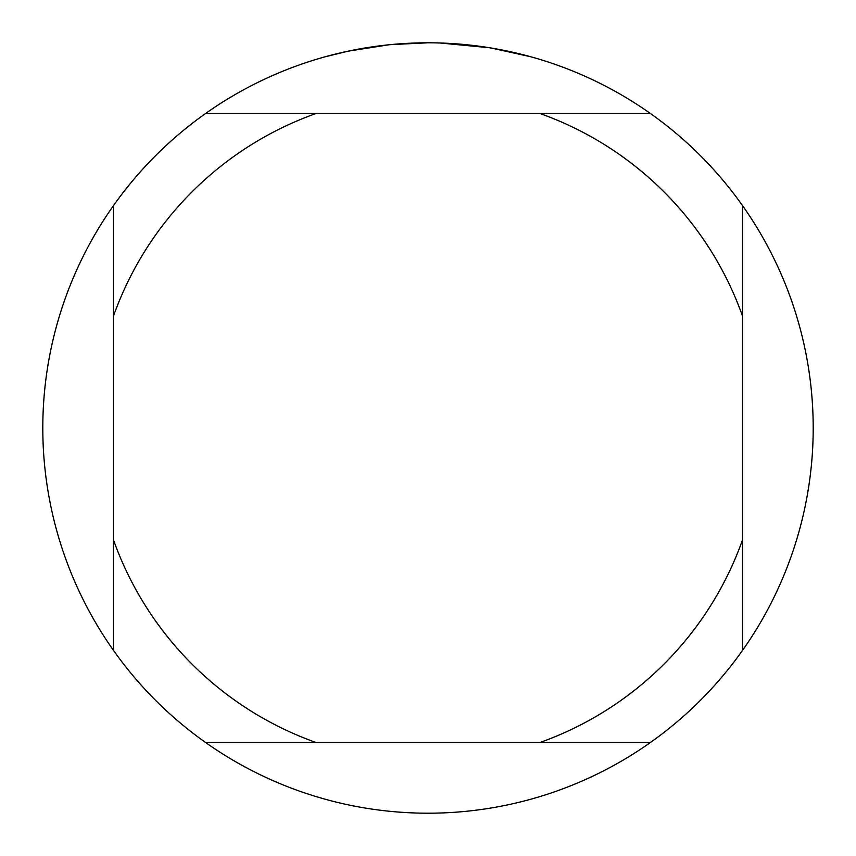 <?xml version="1.0" encoding="UTF-8"?>
<svg xmlns="http://www.w3.org/2000/svg" width="856" height="856" viewBox="0 0 856 856"><rect width="100%" height="100%" fill="white"/><g stroke="black" fill="none" stroke-linecap="round" stroke-linejoin="round"><path stroke-width="1.28" d="M434.944 42.864L439.727 42.982M470.682 45.175L472.148 45.336M650.303 113.42L205.697 113.42A385.2 385.2 0 0 1 742.58 650.303A385.2 385.2 0 0 1 113.42 650.303A385.2 385.2 0 0 1 113.42 205.697L113.42 650.303M491.226 48.022L530.988 56.828M489.589 47.754L440.059 42.993M388.902 44.79L348.253 51.146L325.013 56.828M402.588 43.635L408.087 43.314M376.191 46.299L382.557 45.496M428 42.8L390.529 44.63M205.697 742.58L316.249 742.58A333.84 333.84 0 0 1 113.42 539.751M316.249 742.58L650.303 742.58M742.58 650.303L742.58 539.751A333.84 333.84 0 0 1 539.751 742.58M742.58 539.751L742.58 205.697M539.751 113.42A333.84 333.84 0 0 1 742.58 316.249M113.42 316.249A333.84 333.84 0 0 1 316.249 113.42M113.42 205.697A385.2 385.2 0 0 1 205.697 113.42"/></g></svg>
